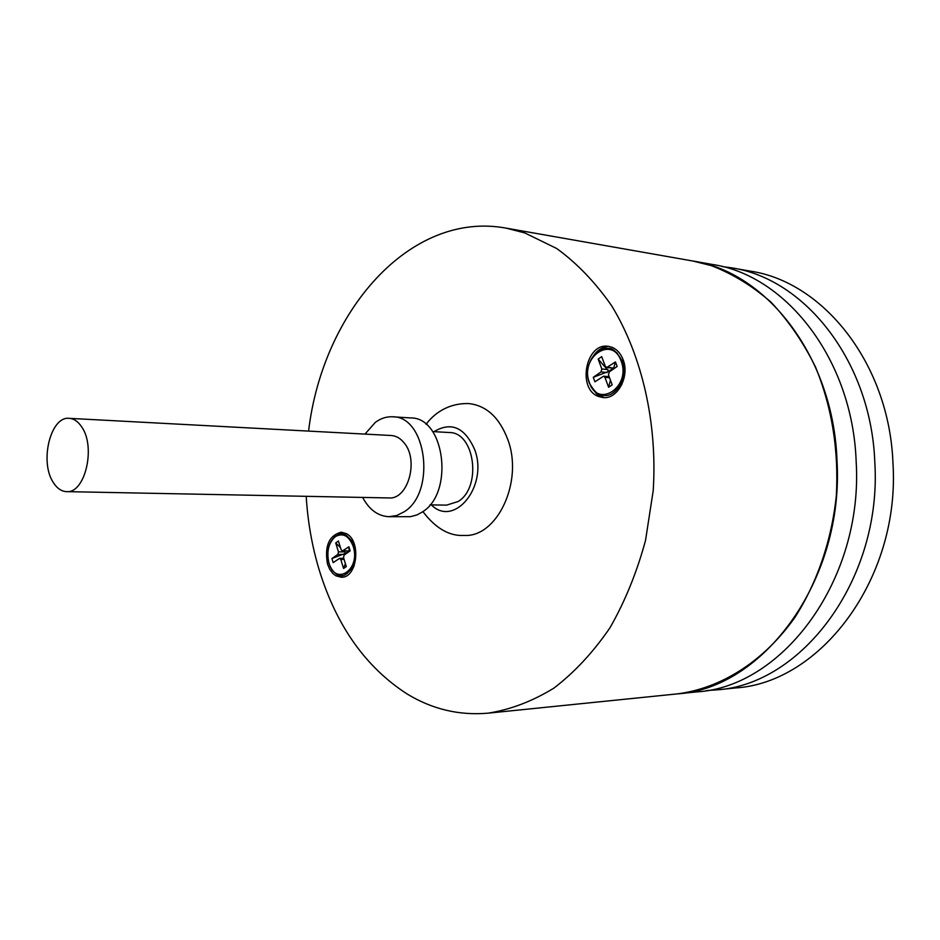 <?xml version="1.0" encoding="UTF-8"?>
<svg xmlns="http://www.w3.org/2000/svg" width="940" height="940" viewBox="0 0 940 940"><rect width="100%" height="100%" fill="white"/><g stroke="black" fill="none" stroke-linecap="round" stroke-linejoin="round"><path stroke-width="1.41" d="M621.211 361.301C631.163 386.939 597.887 408.818 589.462 382.768L589.321 382.369C579.545 357.435 612.058 334.84 621.07 360.901L621.211 361.301M604.925 377.316L608.615 387.268L612.187 384.836L608.474 374.86L609.273 371.899L617.157 366.459L615.453 361.935L606.758 367.505L605.243 366.177L601.694 356.624L598.157 359.092L601.823 368.974L601.024 371.935L593.269 377.316L594.938 381.805L603.633 376.188L604.925 377.316L609.555 377.762M608.615 387.268L610.448 380.171M593.269 377.316L608.838 371.323L598.157 359.092M608.838 371.335L609.096 372.04M613.256 368.163L608.838 371.323M613.244 368.116L607.863 367.199M615.453 361.935L613.773 367.798M613.526 368.962L613.268 368.269M308.59 431.096C322.596 311.916 409.734 210.478 505.943 228.103L524.79 232.92L556.692 248.501C577.019 263.271 595.326 282.353 611.635 305.735C642.067 355.602 657.577 423 653.194 490.786L645.533 540.371C636.897 572.26 625.041 601.424 609.931 627.85C593.281 652.149 574.634 672.218 554.001 688.045C532.639 701.17 510.737 709.547 488.283 713.143C459.272 715.716 432.118 709.265 406.82 693.791C365.566 667.024 336.344 625.711 319.165 569.84C312.068 546.269 307.744 521.759 306.205 496.32M623.056 359.515C620.635 353.358 616.875 349.245 611.799 347.201L608.168 346.32C585.726 342.524 576.902 389.078 598.533 396.492L602.963 397.549C617.545 399.618 630.047 376.27 623.056 359.515M342.348 532.31L334.299 537.104M346.167 533.567L341.079 532.228C328.941 535.553 324.406 546.163 327.496 564.071L329.74 569.346L332.866 573.494L335.85 575.797L341.385 577.254C357.4 578.124 361.536 540.606 346.167 533.567M619.554 386.093L621.845 384.554M624.066 362.793L622.139 360.843M353.663 542.498L352.582 542.321M488.283 713.143L676.988 693.92C720.839 688.468 763.785 661.584 795.017 617.251C817.177 582.542 831.583 540.524 836.33 495.791C838.832 449.99 831.912 407.102 815.556 367.117C803.277 342.219 788.402 320.54 770.918 302.104C752.317 285.866 732.401 273.693 711.181 265.585L692.757 261.003C766.793 271.895 833.392 357.212 836.988 460.271C844.39 579.804 763.574 688.809 676.988 693.92L696.94 691.887C783.22 686.729 863.555 579.169 856.152 461.27C852.545 359.644 786.286 275.373 712.508 264.481L505.943 228.103M591.225 387.104L596.947 394.295L604.209 397.608M609.414 346.519C603.739 346.496 598.78 349.081 594.55 354.286M334.522 572.507L338.377 575.738L342.654 577.137M352.759 566.902L353.839 566.691M355.238 549.489L354.744 561.074M353.276 546.669C360.748 569.91 335.322 586.56 328.977 563.048L328.871 562.684C326.403 551.357 328.577 542.662 335.404 536.599C343.041 532.534 348.963 535.765 353.17 546.304L353.276 546.669M340.797 559.453L343.57 568.477L346.308 566.609L343.523 557.573L344.146 555.035L350.162 550.875L348.893 546.774L342.465 551.005L341.091 549.7L338.423 541.029L335.709 542.932L338.471 551.898L337.848 554.424L331.914 558.548L333.16 562.625L339.622 558.337L340.797 559.453L344.087 559.406M343.57 568.477L345.391 563.659M331.914 558.548L345.568 553.284L345.767 553.918M348.94 550.946L345.568 553.284L343.84 550.993M340.456 547.632L335.709 542.932M342.465 551.005L349.057 550.946L343.088 550.805M348.893 546.774L349.093 550.746M349.163 551.569L348.975 550.946M364.955 434.104L375.295 422.401C380.782 418.335 386.575 416.467 392.685 416.796C426.701 416.126 436.242 492.431 404.165 511.795L396.762 515.508L389.043 516.706C378.056 516.178 369.267 509.75 362.652 497.436M389.043 516.706L410.498 516.683L417.055 514.885L422.295 512.006C454.361 492.854 444.796 417.301 410.792 417.947L392.685 416.796M429.98 504.862L446.618 505.132L458.156 501.502C482.103 487.296 474.794 431.989 449.261 432.529L432.647 431.589M426.067 424.351C432.799 415.092 446.817 402.872 469.037 403.589C486.626 405.657 499.575 417.724 507.894 439.803C523.545 481.562 497.225 537.504 464.243 535.436C449.449 536.317 435.666 528.374 422.882 511.595M722.084 266.525L731.766 267.877C805.275 278.757 871.192 361.994 874.811 462.257C882.202 578.547 802.361 684.72 716.398 689.901L706.633 690.548M731.766 267.877L750.543 271.178C823.769 282.047 889.346 364.285 892.965 463.209C900.344 577.947 821.008 682.745 735.362 687.974L716.398 689.901M66.54 491.632L388.96 497.941C408.019 499.774 419.123 460.154 404.165 442.928C400.452 438.31 396.139 435.831 391.24 435.502L69.207 418.335C50.502 415.962 39.327 461.998 53.345 482.537C57.046 488.377 61.441 491.409 66.54 491.632C85 493.747 96.127 447.029 81.698 426.913C78.126 421.531 73.954 418.664 69.207 418.335M616.758 352.618L622.221 361.101M622.245 361.171C625.699 374.261 622.785 384.707 613.491 392.532L612.633 393.073M601.024 371.935L607.146 372.534M607.945 369.596L601.823 368.974M346.672 535.683L352.101 541.428L354.239 546.504C356.26 554.177 355.602 561.274 352.288 567.807L346.93 573.67M337.848 554.424L344.075 554.365M344.686 551.839L338.471 551.898M434.01 431.66C451.353 421.343 464.959 427.43 474.806 449.919C488.401 486.227 454.255 528.057 431.343 504.886M603.527 395.399C615.817 397.749 628.566 377.093 622.245 361.148C616.793 351.701 612.152 347.506 608.298 348.552C595.784 345.885 582.894 366.577 589.133 382.603L589.274 383.015C594.773 392.368 599.52 396.504 603.527 395.399M603.633 376.188L609.167 376.717M606.758 367.505L613.42 368.186M353.264 565.786L354.204 565.774M352.101 541.428C346.989 535.365 343.453 532.945 341.478 534.155L335.486 536.164C328.554 542.133 326.309 551.016 328.753 562.813L328.859 563.189C331.89 571.32 336.191 575.362 341.749 575.315C343.735 576.479 347.248 573.976 352.288 567.807M353.111 543.414L354.039 543.414M339.622 558.337L343.735 558.289"/></g></svg>
